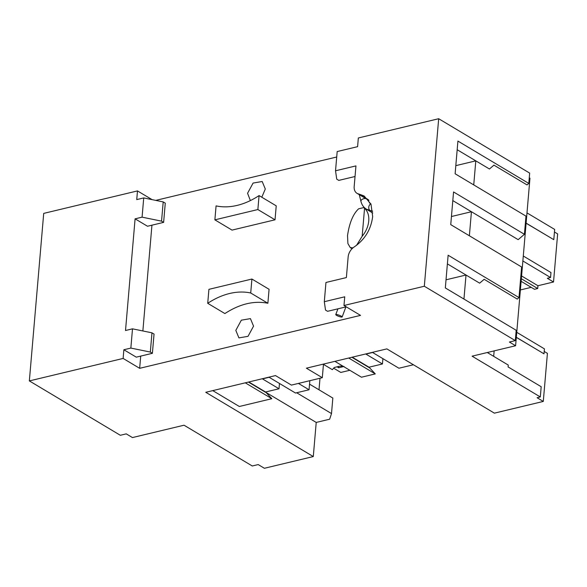 <?xml version="1.0" encoding="UTF-8"?>
<svg xmlns="http://www.w3.org/2000/svg" width="587" height="587" viewBox="0 0 587 587"><rect width="100%" height="100%" fill="white"/><g stroke="black" fill="none" stroke-linecap="round" stroke-linejoin="round"><path stroke-width="0.88" d="M336.527 315.329A3.397 0.609 -159.6 0 0 339.961 316.753A3.397 0.609 -159.6 0 0 342.148 316.973A3.397 0.609 -159.6 0 0 341.392 316.239A3.397 0.609 -159.6 0 0 337.958 314.808A3.397 0.609 -159.6 0 0 335.771 314.595A3.397 0.609 -159.6 0 0 336.527 315.329M382.907 358.657L382.453 363.977L369.018 367.198L375.284 373.904L348.729 358.033M334.891 361.35L361.445 377.221L375.284 373.904M333.673 368.181L340.805 372.444L349.837 370.28M268.934 377.162L295.481 393.026L309.055 389.775L309.833 380.692M279.463 383.45L279.008 388.777L265.573 391.991L271.84 398.698L245.285 382.827M212.773 390.619L239.327 406.49L271.84 398.698M487.291 352.523L508.261 365.063L508.1 366.941L541.185 386.716L540.311 396.951L472.073 356.17L515.599 345.743L529.958 178.221L529.261 177.802M372.378 352.361L398.925 368.232L413.409 364.762M469.373 235.776L471.434 211.731L518.167 239.657L524.418 234.301L453.553 191.949L451.865 211.621L450.75 224.645L521.616 266.997L518.996 297.587L448.13 255.235L445.328 287.931L516.193 330.283L515.305 340.614L424.32 286.243L343.982 305.497L360.528 315.38L139.662 368.32L123.123 358.437L29.35 380.912L120.335 435.283L126.249 433.866L132.449 437.572L184.039 425.208L252.278 465.99L258.185 464.574L264.392 468.279L313.289 456.561L205.766 392.299L275.486 375.585L291.409 385.101L322.307 377.698L306.385 368.181L386.862 348.891L494.386 413.153L543.291 401.435L537.083 397.729L540.311 396.951M372.591 352.493L365.906 354.093L382.453 363.977M369.018 367.198L352.259 357.19M368.988 367.513L351.87 357.278M337.033 366.816L338.633 367.77L344.004 366.479M342.94 366.156L339.682 366.178L334.311 367.469L332.345 369.671L323.136 364.167M309.055 389.775L298.423 383.421M269.147 377.287L262.462 378.886L279.008 388.777M265.573 391.991L248.815 381.983M265.544 392.307L248.426 382.071M265.559 392.16L316.217 422.435L313.289 456.561M316.217 422.435L329.652 419.213L331.508 413.578L296.655 392.747M331.508 413.578L332.836 398.067L309.54 384.14M320.003 378.248L319.012 389.805M531.213 287.344L520.383 289.941M521.344 278.744L537.707 288.525L534.478 289.296L521.124 281.312M537.707 288.525L537.941 285.73L521.579 275.956M523.288 256.005L550.973 272.551L550.547 277.519L522.863 260.973M550.547 277.519L547.326 278.289L553.526 281.995L537.941 285.73M526.987 212.89L554.671 229.429L553.79 239.672L526.106 223.126M29.35 380.912L43.709 213.389L137.483 190.914L152.077 199.631M336.711 157.008L155.746 200.387M343.982 305.497L344.73 296.809L324.31 301.703L325.954 282.472L346.374 277.578L348.142 256.967A10.199 7.198 120.9 0 1 354.24 246.929C364.865 239.577 371.006 229.458 372.657 216.581L370.991 204.181L364.116 195.963L358.782 193.981A10.199 7.198 120.9 0 1 357.013 193.328A10.199 7.198 120.9 0 1 354.181 186.497L355.949 165.894L335.529 170.788L337.18 151.556L357.6 146.662L358.341 137.974L438.68 118.721L424.32 286.243M524.418 234.301L525.981 216.119L455.116 173.774L457.919 141.071L528.784 183.423L529.665 173.092L438.68 118.721M553.526 281.995L557.65 233.912L554.451 231.997M518.996 297.587L517.25 299.084L484.165 279.309L479.66 283.169L466.012 275.017L463.95 299.062M515.599 345.743L509.391 342.03L515.305 340.614M528.784 183.423L527.031 184.92L493.946 165.145L489.448 169.005L475.8 160.853L473.738 184.905M516.751 332.323L544.428 348.869L544.002 353.829L516.325 337.29M543.291 401.435L547.414 353.352L544.208 351.437M338.633 367.77L338.743 366.405M323.452 364.358L322.307 377.698M550.892 237.933L526.099 223.214M123.123 358.437L123.864 349.749L136.272 357.16L152.393 353.301L150.323 352.061L130.85 348.076L123.864 349.749M137.483 190.914L136.742 199.595L143.727 197.922L142.076 217.161L135.091 218.834L125.515 330.51L132.501 328.837L130.85 348.076M139.662 368.32L140.711 356.096M142.868 330.965L151.938 225.181M135.091 218.834L147.498 226.244L163.619 222.385L161.55 221.145L142.076 217.161M267.877 303.252L269.073 289.296L251.911 279.038L208.921 289.34L207.725 303.303L224.887 313.561C239.745 303.927 254.076 300.493 267.877 303.252L250.715 292.994L251.911 279.038M214.879 219.846L232.041 230.104L275.032 219.802L276.228 205.839L259.065 195.588A75.099 53.013 -59.1 0 1 216.075 205.89L214.879 219.846L257.869 209.544L259.065 195.588M261.802 197.225L265.302 189.014L262.191 181.508L253.092 183.063L247.567 193.262L250.378 200.578M253.547 326.137L250.436 318.624L241.338 320.179L235.813 330.386L238.924 337.892L248.022 336.336L253.547 326.137M451.447 216.522L471.434 211.731L452.812 200.6M455.813 165.644L475.8 160.853L457.178 149.722M446.025 279.808L466.012 275.017L447.389 263.886M494.144 350.879L493.682 356.346M541.104 352.097L516.318 337.371M163.619 222.385L165.27 203.146L163.201 201.913L143.727 197.922M161.55 221.145L163.201 201.913M152.393 353.301L154.043 334.062L151.974 332.829L132.501 328.837M150.323 352.061L151.974 332.829M352.963 247.861L350.3 247.626L347.9 243.576L347.526 235.592C349.382 222.943 353.08 214.013 358.62 208.811L363.72 207.607L364.556 208.312L362.164 236.238A20.618 14.55 -59.1 0 0 364.556 208.312M362.164 236.238L356.536 245.344M250.715 292.994A75.099 53.013 -59.1 0 0 207.725 303.303M275.032 219.802L257.869 209.544M335.529 170.788L336.733 179.16L338.802 180.392L355.04 176.504M324.31 301.703L325.514 310.075L327.575 311.308L346.227 306.84M370.889 203.946A3.397 2.311 98.4 0 0 368.79 206.962A3.397 2.311 98.4 0 0 369.979 210.417A3.397 2.311 98.4 0 0 370.58 210.63L366.42 209.163C363.654 207.453 361.827 204.87 360.946 201.422A3.397 1.966 166.1 0 1 362.326 199.279A3.397 1.966 166.1 0 1 365.796 198.575M368.394 199.727L358.782 193.981M367.543 199.785L369.905 203.322L370.786 203.718M372.657 211.159L370.58 210.63M345.897 306.92L342.148 316.973M354.775 176.562L354.966 177.355M359.266 194.679L360.946 201.422M337.921 308.828L335.771 314.595M368.944 200.453L357.013 193.328M352.068 248.683L350.38 247.677M372.767 213.015L363.72 207.607"/></g></svg>
